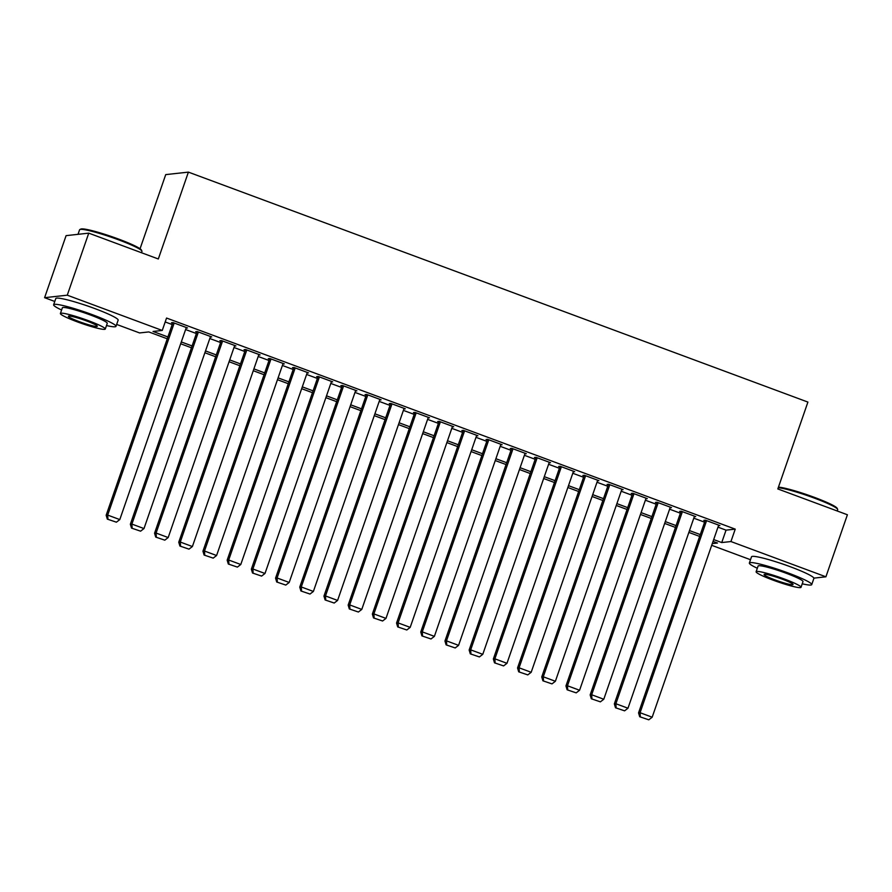 <?xml version="1.0" encoding="UTF-8"?>
<svg xmlns="http://www.w3.org/2000/svg" width="892" height="892" viewBox="0 0 892 892"><rect width="100%" height="100%" fill="white"/><g stroke="black" fill="none" stroke-linecap="round" stroke-linejoin="round"><path stroke-width="1.34" d="M81.785 304.06A20.594 2.107 19.1 0 1 92.166 307.584A20.594 2.107 19.1 0 1 94.307 308.398M777.512 562.317A20.594 2.107 19.1 0 1 787.904 565.84A20.594 2.107 19.1 0 1 790.033 566.654M140.055 248.756L165.734 174.609L188.402 172.123L807.907 402.08L777.824 488.939L847.4 514.762L825.914 576.801L813.872 578.127M750.507 559.719L711.704 545.313M167.272 338.793L148.774 331.924L139.587 332.939L116.662 324.432M54.769 301.463L44.6 297.683L67.268 295.185L162.255 330.453L153.056 331.456L167.897 336.964M67.268 295.185L88.754 233.147L66.086 235.644L44.6 297.683M186.094 328.111L187.51 327.955L172.992 322.57L171.465 322.737L172.669 323.183M210.289 337.098L211.716 336.942L197.199 331.556L195.66 331.724L196.876 332.17M234.496 346.085L235.912 345.929L221.394 340.532L219.867 340.699L221.071 341.157M258.691 355.061L260.107 354.904L245.59 349.519L244.062 349.686L245.267 350.132M282.887 364.048L284.314 363.891L269.797 358.506L268.258 358.673L269.473 359.119M307.093 373.034L308.509 372.878L293.992 367.482L292.464 367.649L293.669 368.106M331.289 382.01L332.705 381.854L318.188 376.469L316.66 376.636L317.864 377.082M355.484 390.997L356.912 390.841L342.394 385.455L340.856 385.623L342.071 386.069M379.691 399.984L381.107 399.828L366.59 394.431L365.062 394.598L366.266 395.056M403.886 408.96L405.303 408.804L390.785 403.418L389.258 403.585L390.462 404.031M428.093 417.947L429.509 417.791L414.992 412.394L413.453 412.572L414.668 413.018M452.289 426.922L453.705 426.766L439.187 421.381L437.66 421.548L438.864 421.994M476.484 435.909L477.911 435.753L463.383 430.368L461.855 430.535L463.06 430.981M500.691 444.896L502.107 444.74L487.589 439.343L486.051 439.511L487.266 439.968M524.886 453.872L526.302 453.716L511.785 448.33L510.257 448.498L511.462 448.944M549.082 462.859L550.509 462.703L535.981 457.317L534.453 457.485L535.668 457.93M573.288 471.846L574.704 471.69L560.187 466.293L558.648 466.46L559.864 466.917M597.484 480.821L598.9 480.665L584.383 475.28L582.855 475.447L584.059 475.893M621.679 489.808L623.107 489.652L608.578 484.267L607.051 484.434L608.266 484.88M645.886 498.795L647.302 498.639L632.785 493.243L631.246 493.41L632.461 493.867M670.082 507.771L671.498 507.615L656.98 502.229L655.453 502.397L656.657 502.843M694.277 516.758L695.704 516.602L681.176 511.205L679.648 511.384L680.864 511.83M717.993 527.161L726.043 530.149L735.231 529.134L166.548 318.043L162.255 330.453M165.187 321.956L172.201 324.554M185.603 329.538L196.396 333.541M209.798 338.514L220.592 342.528M234.005 347.501L244.798 351.504M258.201 356.488L268.994 360.491M282.396 365.464L293.189 369.478M306.603 374.45L317.396 378.453M330.798 383.437L341.591 387.44M354.994 392.413L365.798 396.427M379.2 401.4L389.994 405.403M403.396 410.376L414.189 414.39M427.591 419.363L438.396 423.365M451.798 428.35L462.591 432.352M475.993 437.325L486.787 441.339M500.189 446.312L510.993 450.315M524.396 455.299L535.189 459.302M548.591 464.275L559.384 468.289M572.798 473.262L583.591 477.265M596.993 482.249L607.787 486.252M621.189 491.224L631.982 495.238M645.395 500.211L656.189 504.214M669.591 509.187L680.384 513.201M693.786 518.174L704.58 522.177M718.484 525.734L719.9 525.578L705.382 520.192L703.844 520.359L705.059 520.805M88.754 233.147L158.319 258.981L188.402 172.123M735.231 529.134L730.938 541.544L825.914 576.801M713.689 539.571L721.739 542.559L730.938 541.544M181.31 341.948L192.103 345.951M205.506 350.924L216.299 354.938M229.701 359.911L240.494 363.914M253.908 368.887L264.701 372.901M278.103 377.873L288.897 381.876M302.299 386.86L313.092 390.863M326.505 395.836L337.299 399.85M350.701 404.823L361.494 408.826M374.896 413.81L385.701 417.813M399.103 422.786L409.896 426.8M423.299 431.773L434.092 435.775M447.494 440.76L458.298 444.762M471.701 449.735L482.494 453.749M495.896 458.722L506.689 462.725M520.092 467.698L530.896 471.712M544.298 476.685L555.092 480.688M568.494 485.672L579.287 489.675M592.701 494.647L603.494 498.661M616.896 503.634L627.689 507.637M641.092 512.621L651.885 516.624M665.298 521.597L676.091 525.611M689.494 530.584L700.287 534.587M712.295 543.596L717.458 543.027L713.054 541.399M699.651 536.415L688.858 532.413M675.456 527.44L664.663 523.426M651.26 518.453L640.456 514.45M627.054 509.466L616.261 505.463M602.858 500.49L592.065 496.476M578.652 491.503L567.858 487.5M554.456 482.516L543.663 478.513M530.261 473.541L519.467 469.526M506.054 464.554L495.261 460.551M481.858 455.578L471.065 451.564M457.663 446.591L446.87 442.588M433.456 437.604L422.663 433.601M409.261 428.628L398.468 424.614M385.065 419.641L374.272 415.639M360.859 410.654L350.065 406.652M336.663 401.679L325.87 397.665M312.468 392.692L301.674 388.689M288.261 383.705L277.468 379.702M264.065 374.729L253.272 370.715M239.87 365.742L229.077 361.739M215.663 356.767L204.87 352.753M191.468 347.78L180.675 343.777M726.043 530.149L721.739 542.559M718.684 525.132L652.175 717.213L640.077 712.719L638.549 712.886L639.698 716.733L648.785 719.811L639.698 716.733M705.271 520.203L638.549 712.886M706.587 520.638L640.077 712.719L640.311 716.666M648.785 719.811L652.175 717.213M778.448 487.155A32.212 3.3 19.1 0 1 814.229 497.301A32.212 3.3 19.1 0 1 837.142 508.284L837.633 509.287A33.004 3.378 -160.9 0 0 814.151 498.026A33.004 3.378 -160.9 0 0 778.259 487.69M837.231 510.982L837.677 509.667A33.004 3.378 -160.9 0 0 837.633 509.287M802.231 583.803A33.004 3.378 -160.9 0 0 811.731 584.617A33.004 3.378 -160.9 0 0 788.205 572.976A33.004 3.378 -160.9 0 0 749.358 563.019A33.004 3.378 -160.9 0 0 757.33 568.26M811.731 584.617L813.883 578.406A33.004 3.378 -160.9 0 0 790.357 566.766A33.004 3.378 -160.9 0 0 751.51 556.809L749.358 563.019M756.115 571.75L758.088 566.041A23.761 2.431 19.1 0 1 786.064 573.21A23.761 2.431 19.1 0 1 803.001 581.595L801.027 587.293A23.761 2.431 -160.9 0 0 784.079 578.919A23.761 2.431 -160.9 0 0 756.115 571.75A23.761 2.431 -160.9 0 0 773.052 580.134A23.761 2.431 -160.9 0 0 801.027 587.293M782.128 579.131A15.309 1.572 -160.9 0 0 764.098 574.515A15.309 1.572 -160.9 0 0 775.014 579.912A15.309 1.572 -160.9 0 0 793.044 584.539A15.309 1.572 -160.9 0 0 782.128 579.131M79.856 229.545L80.86 229.066A32.212 3.3 19.1 0 1 118.502 239.045A32.212 3.3 19.1 0 1 141.404 250.028L141.895 251.031A33.004 3.378 -160.9 0 0 118.424 239.77A33.004 3.378 -160.9 0 0 79.856 229.545A33.004 3.378 -160.9 0 0 79.578 229.813L78.017 234.328M141.494 252.726L141.951 251.41A33.004 3.378 -160.9 0 0 141.895 251.031M106.505 325.547A33.004 3.378 -160.9 0 0 115.993 326.361A33.004 3.378 -160.9 0 0 92.467 314.72A33.004 3.378 -160.9 0 0 53.632 304.763A33.004 3.378 -160.9 0 0 61.593 310.003M115.993 326.361L118.145 320.15A33.004 3.378 -160.9 0 0 94.619 308.509A33.004 3.378 -160.9 0 0 55.783 298.552L53.632 304.763M60.388 313.493L62.362 307.785A23.761 2.431 19.1 0 1 90.326 314.954A23.761 2.431 19.1 0 1 107.263 323.339L105.289 329.037A23.761 2.431 -160.9 0 0 88.353 320.663A23.761 2.431 -160.9 0 0 60.388 313.493A23.761 2.431 -160.9 0 0 77.325 321.867A23.761 2.431 -160.9 0 0 105.289 329.037M86.39 320.875A15.309 1.572 -160.9 0 0 68.372 316.259A15.309 1.572 -160.9 0 0 79.288 321.655A15.309 1.572 -160.9 0 0 97.306 326.282A15.309 1.572 -160.9 0 0 86.39 320.875M694.489 516.156L627.979 708.226L615.881 703.732L614.343 703.899L615.502 707.757L624.59 710.835L615.502 707.757M681.064 511.228L614.343 703.899M682.391 511.662L615.881 703.732L616.116 707.691M624.59 710.835L627.979 708.226M670.293 507.169L603.784 699.25L591.675 694.757L590.147 694.924L591.307 698.771L600.383 701.848L591.307 698.771M656.869 502.241L590.147 694.924M658.196 502.675L591.675 694.757L591.92 698.704M600.383 701.848L603.784 699.25M646.087 498.182L579.577 690.263L567.479 685.77L565.952 685.937L567.1 689.784L576.187 692.861L567.1 689.784M632.673 493.254L565.952 685.937M633.989 493.689L567.479 685.77L567.713 689.717M576.187 692.861L579.577 690.263M621.891 489.206L555.382 681.276L543.284 676.783L541.745 676.961L542.905 680.808L551.992 683.885L542.905 680.808M608.467 484.278L541.745 676.961M609.793 484.713L543.284 676.783L543.518 680.741M551.992 683.885L555.382 681.276M597.696 480.219L531.175 672.3L519.077 667.807L517.55 667.974L518.709 671.821L527.785 674.898L518.709 671.821M584.271 475.291L517.55 667.974M585.598 475.726L519.077 667.807L519.322 671.754M527.785 674.898L531.175 672.3M573.489 471.232L506.979 663.313L494.882 658.82L493.354 658.987L494.502 662.834L503.59 665.911L494.502 662.834M560.076 466.304L493.354 658.987M561.391 466.75L494.882 658.82L495.116 662.767M503.59 665.911L506.979 663.313M549.294 462.257L482.784 654.327L470.686 649.844L469.147 650.012L470.307 653.858L479.394 656.936L470.307 653.858M535.869 457.328L469.147 650.012M537.196 457.763L470.686 649.844L470.92 653.791M479.394 656.936L482.784 654.327M525.098 453.27L458.577 645.351L446.479 640.857L444.952 641.025L446.112 644.871L455.188 647.949L446.112 644.871M511.673 448.341L444.952 641.025M513 448.776L446.479 640.857L446.725 644.804M455.188 647.949L458.577 645.351M500.891 444.283L434.382 636.364L422.284 631.87L420.756 632.038L421.905 635.896L430.992 638.973L421.905 635.896M487.478 439.355L420.756 632.038M488.794 439.801L422.284 631.87L422.518 635.829M430.992 638.973L434.382 636.364M476.696 435.307L410.186 627.377L398.088 622.895L396.55 623.062L397.709 626.909L406.797 629.986L397.709 626.909M463.271 430.379L396.55 623.062M464.598 430.814L398.088 622.895L398.323 626.842M406.797 629.986L410.186 627.377M452.5 426.32L385.98 618.401L373.882 613.908L372.354 614.075L373.514 617.922L382.59 620.999L373.514 617.922M439.076 421.392L372.354 614.075M440.392 421.827L373.882 613.908L374.127 617.855M382.59 620.999L385.98 618.401M428.294 417.344L361.784 609.414L349.686 604.921L348.159 605.088L349.307 608.946L358.394 612.024L349.307 608.946M414.88 412.416L348.159 605.088M416.196 412.851L349.686 604.921L349.92 608.879M358.394 612.024L361.784 609.414M404.098 408.358L337.589 600.439L325.491 595.945L323.952 596.112L325.112 599.959L334.199 603.037L325.112 599.959M390.674 403.429L323.952 596.112M392.001 403.864L325.491 595.945L325.725 599.892M334.199 603.037L337.589 600.439M379.903 399.371L313.382 591.452L301.284 586.958L299.757 587.126L300.916 590.972L309.992 594.05L300.916 590.972M366.478 394.442L299.757 587.126M367.794 394.877L301.284 586.958L301.529 590.905M309.992 594.05L313.382 591.452M355.696 390.395L289.186 582.465L277.089 577.971L275.561 578.15L276.71 581.997L285.797 585.074L276.71 581.997M342.283 385.467L275.561 578.15M343.598 385.901L277.089 577.971L277.323 581.93M285.797 585.074L289.186 582.465M331.501 381.408L264.991 573.489L252.893 568.996L251.354 569.163L252.514 573.01L261.601 576.087L252.514 573.01M318.076 376.48L251.354 569.163M319.403 376.915L252.893 568.996L253.127 572.943M261.601 576.087L264.991 573.489M307.305 372.421L240.784 564.502L228.686 560.009L227.159 560.176L228.319 564.023L237.395 567.1L228.319 564.023M293.881 367.493L227.159 560.176M295.196 367.939L228.686 560.009L228.932 563.956M237.395 567.1L240.784 564.502M283.099 363.445L216.589 555.515L204.491 551.033L202.952 551.2L204.112 555.047L213.199 558.124L204.112 555.047M269.685 358.517L202.952 551.2M271.001 358.952L204.491 551.033L204.725 554.98M213.199 558.124L216.589 555.515M258.903 354.458L192.393 546.54L180.284 542.046L178.757 542.213L179.916 546.06L188.993 549.138L179.916 546.06M245.478 349.53L178.757 542.213M246.805 349.965L180.284 542.046L180.53 545.993M188.993 549.138L192.393 546.54M234.708 345.472L168.187 537.553L156.089 533.059L154.561 533.226L155.721 537.084L164.797 540.162L155.721 537.084M221.283 340.543L154.561 533.226M222.599 340.989L156.089 533.059L156.334 537.017M164.797 540.162L168.187 537.553M210.501 336.496L143.991 528.566L131.893 524.083L130.355 524.251L131.514 528.097L140.601 531.175L131.514 528.097M197.076 331.568L130.355 524.251M198.403 332.002L131.893 524.083L132.127 528.031M140.601 531.175L143.991 528.566M186.305 327.509L119.796 519.59L107.687 515.097L106.159 515.264L107.319 519.111L116.395 522.188L107.319 519.111M172.881 322.581L106.159 515.264M174.208 323.015L107.687 515.097L107.932 519.044M116.395 522.188L119.796 519.59"/></g></svg>
